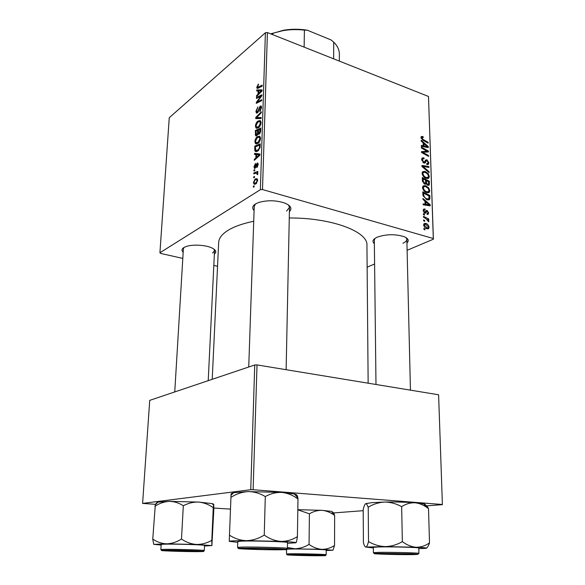 <?xml version="1.0" encoding="UTF-8"?>
<svg xmlns="http://www.w3.org/2000/svg" width="585" height="585" viewBox="0 0 585 585"><rect width="100%" height="100%" fill="white"/><g stroke="black" fill="none" stroke-linecap="round" stroke-linejoin="round"><path stroke-width="0.88" d="M183.178 252.259C181.416 250.563 181.65 248.991 183.887 247.543L185.891 246.614C192.311 244.128 206.242 244.947 212.304 248.142C216.055 250.153 216.75 252.12 214.366 254.044M184.048 247.455L183.383 248.852L174.747 391.935M254.087 210.563C251.872 208.202 252.362 205.986 255.557 203.902L258.863 202.417C267.689 199.99 276.427 200.253 285.092 203.192C290.913 205.796 292.346 208.596 289.399 211.602M255.418 203.982L254.234 206.359L248.735 367.007M374.356 243.711C371.921 241.503 372.769 239.367 376.901 237.313L377.171 237.196C385.99 234.139 394.897 233.941 403.877 236.581C408.337 238.468 409.354 240.603 406.933 242.994M375.007 238.373L374.32 240.069L375.987 384.484M212.216 379.307L218.673 242.439C218.892 238.015 222.212 233.854 228.625 229.964C234.768 226.351 243.133 223.455 253.722 221.276M289.268 217.986C331.607 217.671 368.221 231.689 366.941 245.283L368.148 383.19M217.547 266.292L213.817 265.444M182.805 258.424L160.524 253.378L159.924 252.764L169.255 117.731L265.407 32.745L267.411 32.548L262.504 189.547L260.376 189.686L159.924 252.764M257.941 143.413L255.469 143.647L254.877 141.577C255.184 139.252 256.018 137.607 257.371 136.634L259.777 136.166L260.53 138.374C260.208 140.802 259.345 142.477 257.941 143.413M255.967 154.572L254.504 154.447L254.541 153.38L259.945 153.972L259.908 155.193L254.299 160.319L254.329 159.317L255.85 157.965L255.967 154.572L256.588 154.769M256.778 87.187L258.519 84.072L257.546 87.333L262.197 85.154L262.168 86.112L258.212 88.189L257.042 88.298L256.778 87.187L258.76 87.896M257.437 112.861L256.347 112.956L255.937 111.194L257.875 106.931L256.574 110.77L256.83 111.984L257.422 111.94L260.157 106.112L261.188 105.987L261.532 107.581L259.85 111.501L259.703 110.675L260.888 108.042L260.676 106.989L260.157 107.048L257.437 112.861M261.107 118.558L255.747 118.616L255.791 117.388L261.327 111.823L261.29 112.803L256.544 117.57L261.137 117.512L261.107 118.558M258.468 127.749L255.989 128.027L255.426 126.024C255.725 123.72 256.552 122.075 257.897 121.073L260.296 120.532L261.042 122.689C260.72 125.095 259.864 126.777 258.468 127.749M254.153 186.856L253.363 187.134L253.4 186.118L254.19 185.825L254.153 186.856M260.376 189.686L265.407 32.745M256.815 135.72L255.594 135.771L255.338 130.521L260.793 128.064L260.581 131.852L259.279 134.067L258.219 134.199L257.97 133.746L256.815 135.72M258.146 90.924L256.713 90.989L256.749 89.973L262.043 89.856L262.007 91.019L256.515 96.569L256.552 95.618L258.036 94.148L258.146 90.924L258.753 91.143M259.733 96.832L256.449 98.463L256.486 97.505L261.883 94.777L261.846 95.786L257.122 102.031L261.722 99.691L261.692 100.664L256.281 103.355L256.318 102.36L261.02 96.115L259.733 96.832M254.007 166.718L255.448 163.412L255.565 164.312L254.504 166.425L255.082 167.317L257.086 163.156L257.853 163.127L258.175 164.48L256.866 167.588L257.495 164.1L256.815 164.414L255.089 168.29L254.358 168.29L254.007 166.718L254.519 166.871M254.775 150.352L254.789 146.126L260.281 143.815L260.091 147.464L257.81 151.113L255.25 151.339L254.775 150.352L257.612 151.237M255.857 183.924L253.948 184.056L253.459 182.381L255.155 178.93L257.195 178.769L257.641 180.451L255.857 183.924M254.475 177.511L253.685 177.796L253.722 176.787L254.512 176.48L254.475 177.511M255.418 173.365L253.824 173.921L253.861 172.904L257.875 171.405L257.839 172.429L257.005 172.729L257.597 173.021L257.692 174.549L257.071 174.564L256.99 173.343L253.861 172.904M254.709 170.725L253.927 171.025L253.956 170.023L254.746 169.701L254.709 170.725M426.757 192.655C424.513 191.946 423.101 190.249 422.524 187.566L423.043 185.942L425.5 185.606L428.651 187.792L429.799 190.688L429.244 192.37L426.757 192.655M424.951 201.123L422.977 199.448L422.948 198.461L430.172 204.735L430.209 205.84L423.145 204.823L423.116 203.909L425.054 204.223L424.951 201.123M421.01 137.555L421.288 136.51L423.123 136.722L423.24 137.614L421.975 137.387L421.822 137.906L423.167 139.515L428.103 142.279L428.132 143.149L423.021 140.29L421.01 137.555M423.825 163.018L421.675 159.654L422.114 157.979L423.971 157.862L424.081 158.769L422.831 158.776L422.502 159.99L423.73 162.111L424.432 162.016L425.624 160.019L426.948 159.756L428.871 162.754L428.447 164.268L426.779 164.465L426.677 163.559L427.767 163.471L428.059 162.447L427.021 160.648L426.436 160.729L425.215 162.871L423.825 163.018L425.726 162.023M429.112 172.641L421.975 166.557L421.946 165.431L428.907 166.528L428.937 167.412L422.97 166.476L429.083 171.697L429.112 172.641M426.304 178.374C424.066 177.643 422.662 175.953 422.092 173.292L422.597 171.705L425.046 171.383L428.191 173.599L429.324 176.473L428.798 178.103L426.304 178.374M424.922 229.883L423.891 229.364L423.862 228.442L424.893 228.932L424.922 229.883M433.309 238.512L428.498 96.474L433.397 239.192L433.309 238.512L262.504 189.547M428.498 96.474L267.411 32.548M424.695 184.121L422.414 180.926L422.311 177.489L429.397 181.27L429.105 185.109L427.84 185.262L426.085 183.522L424.695 184.121M423.138 142.842L421.207 141.139L421.178 140.203L428.249 146.557L428.278 147.61L421.361 146.279L421.332 145.402L423.233 145.804L423.138 142.842M425.704 150.425L421.412 148.02L421.39 147.142L428.395 151.04L428.425 151.954L422.589 152.261L428.542 155.508L428.571 156.392L421.551 152.524L421.522 151.603L427.357 151.274L425.704 150.425M423.226 210.615L423.642 209.152L425.017 209.006L425.134 209.942L424.132 210.022L423.876 210.856L424.717 212.296L426.151 210.593L427.087 210.424L428.615 212.786L428.213 214.205L427.108 214.388L426.991 213.445L427.737 213.328L427.971 212.545L427.225 211.375L426.699 211.397L425.726 213.057L424.798 213.225L423.226 210.615M423.035 195.829L422.75 191.814L429.865 195.544L429.887 198.768L429.448 199.595L427.145 199.792L423.035 195.829M426.977 228.779C425.236 228.318 424.125 227.046 423.664 224.954L424.11 223.602L425.675 223.375C427.489 223.828 428.622 225.13 429.083 227.265L428.644 228.581L426.977 228.779M424.659 221.342L423.628 220.823L423.598 219.909L424.63 220.406L424.659 221.342M425.617 218.373L423.518 217.284L423.496 216.355L428.725 219.002L428.754 219.931L427.679 219.375L428.885 221.21L428.725 221.773L425.617 218.373M424.469 215.148L423.438 214.629L423.416 213.715L424.439 214.212L424.469 215.148M433.397 239.192L407.109 250.292M374.597 264.025L367.131 267.177M230.483 509.111L213.81 508.051M155.449 504.328L142.601 503.4L250.746 489.718L254.746 364.981L149.723 400.367L142.601 503.4M438.604 394.78L442.399 504.658L438.604 394.78L257.02 364.916L253.115 489.725L250.746 489.718M442.318 504.489L253.115 489.725M442.399 504.658L425.587 505.937M363.197 510.683L330.993 513.14M254.746 364.981L257.02 364.916M286.562 211.083L289.487 207.397L288.442 204.962M402.926 243.236C405.515 242.088 406.824 240.793 406.846 239.345L406.092 237.664M212.589 253.034L214.534 250.636L214.03 249.181M423.898 229.371L424.893 228.932M428.542 181.694L429.397 181.27M427.979 185.306L429.39 184.604M424.805 184.158L426.085 183.522M428.6 181.73L426.399 180.553L426.779 183.551L427.781 184.363L428.483 184.268L428.6 181.73M425.595 180.962L426.399 180.553M426.955 184.772L427.781 184.363M426.216 183.829L426.779 183.551M425.566 180.114L423.167 178.834L423.284 181.401L424.688 183.237L425.412 183.163L425.566 180.114M422.363 179.244L423.167 178.834M423.847 183.661L424.688 183.237M422.553 181.767L423.284 181.401M422.099 172.904L425.046 171.383M427.533 173.935L428.191 173.599M428.374 176.955L429.324 176.473M427.672 174.111L425.039 172.261L423.313 172.48L422.918 173.628C423.46 175.683 424.6 176.984 426.348 177.518L428.132 177.306L428.512 176.173L427.672 174.111M425.405 177.994L426.348 177.518M422.187 174.008L422.918 173.628M427.584 167.215L428.907 166.528M422.297 166.835L422.97 166.476M428.403 172.041L429.083 171.697M421.697 159.083L423.971 157.862M422.831 158.776L421.675 159.391L422.875 158.732M421.763 160.385L422.502 159.99M422.962 162.52L423.73 162.111M423.196 162.696L424.337 162.096M425.178 160.699L426.948 159.756M427.913 163.259L428.871 162.754M424.681 161.672L426.406 160.765M421.01 137.248L422.494 136.415M421.134 138.294L421.822 137.906M427.335 142.703L428.103 142.279M426.831 147.332L428.249 146.557M422.107 146.418L423.233 145.804M426.063 145.497L423.964 143.61L424.045 145.972L427.503 146.696L426.063 145.497M423.174 144.049L423.964 143.61M426.465 147.259L427.503 146.696M422.933 146.579L424.045 145.972M426.392 152.122L428.395 151.04M421.829 152.678L422.589 152.261M423.62 153.665L424.439 153.226M427.745 155.932L428.542 155.508M423.591 152.305L425.485 151.274M425.683 152.18L427.357 151.274M423.321 209.722L424.922 208.977M423.299 209.803L425.017 209.006M423.277 211.134L423.876 210.856M423.957 212.648L424.717 212.296M424.052 212.757L425.024 212.311M425.887 210.98L427.087 210.424M427.876 213.13L428.615 212.786M425.368 212.004L426.736 211.368M425.244 213.284L425.726 213.057M428.381 205.576L430.172 204.735M423.635 204.896L425.054 204.223M427.942 203.748L425.8 201.883L425.88 204.355L429.412 204.918L427.942 203.748M424.988 202.271L425.8 201.883M428.103 205.54L429.412 204.918M424.476 205.013L425.88 204.355M428.98 195.968L429.865 195.544M427.518 199.902L429.887 198.768M429.068 196.019L423.613 193.167L423.65 194.322C423.906 196.772 425.083 198.3 427.16 198.907L428.805 198.798L429.068 196.019M422.801 193.562L423.613 193.167M426.158 199.39L427.16 198.907M422.845 194.71L423.65 194.322M422.546 187.068L425.5 185.606M427.979 188.129L428.651 187.792M428.856 191.149L429.799 190.688M428.132 188.319L425.492 186.483L423.767 186.717L423.357 187.902C423.898 189.971 425.046 191.266 426.809 191.785L428.578 191.566L428.973 190.396L428.132 188.319M425.822 192.268L426.809 191.785M422.611 188.268L423.357 187.902M423.737 224.238L425.675 223.375M428.286 227.616L429.083 227.265M428.432 227.038L425.785 224.318L424.571 224.428L424.315 225.152L426.955 227.858L428.176 227.748L428.432 227.038M425.902 228.318L426.955 227.858M423.716 225.422L424.315 225.152M423.664 220.845L424.63 220.406M427.781 219.426L428.725 219.002M428.308 221.474L428.885 221.21M423.489 214.651L424.439 214.212M254.168 186.344L253.4 186.118M255.967 134.506L255.206 134.265M256.588 130.923L255.338 130.521M259.177 134.133L257.97 133.746M260.12 129.343L258.409 130.111L258.57 133.168L259.287 133.102L260.12 129.343L260.742 129.548M260.669 131.223L260.062 131.025M259.981 133.329L259.287 133.102M257.773 130.396L255.93 131.215L256.128 134.784L256.866 134.733L257.773 130.396L258.394 130.601M258.387 132.685L257.7 132.466M257.51 134.945L256.866 134.733M256.098 126.25L255.426 126.024M259.045 121.461L257.897 121.073M259.842 121.614L257.839 122.06L256.055 125.621L256.471 127.011L258.563 126.726L260.391 123.142L259.842 121.614L261.02 122.009M260.983 123.34L260.391 123.142M259.316 126.974L258.563 126.726M259.338 118.579L255.791 117.388M259.543 118.579L256.544 117.57M256.596 111.413L255.937 111.194M258.095 112.174L257.422 111.94M258.482 111.523L257.905 111.333M259.484 108.313L258.921 108.123M261.466 106.565L260.157 106.112M260.42 110.916L259.703 110.675M260.493 110.806L259.828 110.58M261.48 108.247L260.888 108.042M258.541 84.569L258.029 84.386M259.447 90.924L256.749 89.973M257.224 95.852L256.552 95.618M258.687 94.375L258.036 94.148M260.332 90.909L258.76 90.938L258.672 93.512L261.429 90.777L260.332 90.909M262.007 90.982L261.429 90.777M259.316 93.739L258.672 93.512M257.597 97.892L256.486 97.505M258.204 102.404L257.122 102.031M259.696 101.658L258.541 101.263M257.48 102.763L256.318 102.36M260.062 98.214L259.506 98.017M261.488 96.276L261.02 96.115M255.733 167.515L255.082 167.317M255.945 167.025L255.44 166.871M258.058 163.449L257.086 163.156M257.539 166.849L256.822 166.637M258.146 164.919L257.671 164.773M259.916 154.988L254.541 153.38M255.126 159.559L254.329 159.317M256.61 158.199L255.85 157.965M258.204 154.849L256.596 154.667L256.501 157.38L259.316 154.864L258.204 154.849M259.908 155.047L259.316 154.864M257.254 157.614L256.501 157.38M255.36 149.131L254.694 148.926M256.128 146.542L254.789 146.126M259.601 145.087L255.389 146.85L255.769 150.367L257.875 150.096L259.418 147.844L259.601 145.087L260.23 145.292M259.959 148.02L259.418 147.844M258.68 150.345L257.875 150.096M255.557 141.789L254.877 141.577M258.643 137.051L257.371 136.634M259.323 137.248L257.312 137.636L255.521 141.19L255.945 142.623L258.036 142.389L259.879 138.806L259.323 137.248L260.5 137.629M260.479 139.003L259.879 138.806M258.819 142.638L258.036 142.389M254.014 182.542L253.459 182.381M257.597 179.646L255.155 178.93M257.137 180.736L256.837 179.734L255.184 179.902L253.963 182.059L254.27 183.017L255.894 182.908L257.137 180.736L257.612 180.875M256.705 183.142L255.894 182.908M254.49 177.014L253.722 176.787M257.81 174.147L257.217 173.972M254.724 170.25L253.956 170.023M365.625 503.692L371.87 502.639L384.725 502.047C390.59 502.127 396.228 503.663 401.654 506.661L402.348 541.593C397.047 544.737 391.38 546.405 385.354 546.595C379.402 546.368 373.786 544.693 368.506 541.564C367.709 544.847 366.853 546.683 365.954 547.063C365.23 547.107 364.535 546.149 363.87 544.182L363.417 542.77L363.19 509.645C363.928 506.347 364.74 504.365 365.625 503.692L366.517 503.86L368.221 507.21C373.303 504.094 378.809 502.376 384.725 502.047C395.862 501.879 405.99 502.12 415.101 502.786C419.46 503.283 423.598 504.994 427.511 507.919L428.512 508.643C427.299 506.091 426.063 504.906 424.82 505.082M428.512 508.643L429.507 542.873C425.427 545.783 420.988 547.246 416.198 547.253C424.754 547.648 428.001 548.006 425.931 548.335L418.794 548.672M411.014 554.551C398.414 554.741 370.59 553.915 377.259 553.534L415.043 554.149C416.886 554.353 415.54 554.485 411.014 554.551M418.918 553.403L418.78 548.035C419.913 547.406 390.568 546.617 378.415 546.953L373.347 547.333L373.405 552.664L378.48 552.372C390.656 552.13 420.059 552.884 418.918 553.403L417.661 554.229M426.56 548.094C427.606 547.304 428.593 545.564 429.507 542.873M368.221 507.21L368.506 541.564M401.654 506.661C405.895 503.897 410.377 502.61 415.101 502.786L423.54 503.817C425.463 504.255 425.873 504.679 424.776 505.096M373.354 547.962L365.954 547.063L385.354 546.595L416.198 547.253C411.372 546.843 406.758 544.957 402.348 541.593M407.379 554.478L412.147 554.361C417.69 554.068 395.986 553.373 384.586 553.49L380.148 553.841L407.379 554.478M278.848 549.527L279.798 549.476C287.908 549.066 254.19 548.013 245.802 548.43C243.916 548.511 243.682 548.635 245.115 548.788C249.481 549.3 272.486 549.805 278.848 549.527M233.612 492.687L231.024 495.283L231.097 493.711L233.612 492.687L248.135 491.605C254.146 491.649 259.864 493.309 265.29 496.577L264.252 535.078C258.636 538.566 252.72 540.43 246.519 540.657C240.406 540.43 234.724 538.595 229.474 535.165L229.254 541.359C229.642 540.906 235.397 540.679 246.519 540.657L280.902 541.396C275.03 540.92 269.48 538.814 264.252 535.078M231.024 495.283L230.943 497.367C236.311 493.916 242.044 491.992 248.135 491.605L281.948 492.431C287.71 493.111 293.056 495.298 297.999 498.99L297.816 497.857C297.472 495.809 297.1 494.961 296.69 495.312C297.048 494.888 296.259 494.442 294.335 493.989L297.816 497.857M297.999 498.99L297.407 536.642C296.902 540.299 296.405 542.346 295.922 542.77L287.498 543.311M280.544 549.659C268.281 550.002 233.276 548.847 242 548.364L243.93 548.284C252.289 548.013 278.167 548.613 282.928 549.183C284.968 549.41 284.178 549.571 280.544 549.659M287.403 548.423L287.513 542.536C288.99 541.717 252.705 540.62 241.276 541.154L237.773 541.534L237.561 547.421L241.071 547.121C252.515 546.719 288.88 547.75 287.403 548.423L285.999 549.315M230.943 497.367L229.474 535.165M265.29 496.577C270.636 493.579 276.186 492.197 281.948 492.431L294.335 493.989M297.407 536.642C292.266 539.823 286.767 541.41 280.902 541.396C291.447 541.878 296.456 542.339 295.922 542.77M237.744 542.31L229.254 541.344M293.377 554.807L320.397 555.545C325.443 555.282 300.354 554.595 293.377 554.807M292.039 554.712L320.302 555.684C310.394 555.838 284.295 555.085 289.692 554.785L292.039 554.712M289.919 549.052L286.591 549.3L286.496 553.995L289.831 553.798C299.535 553.6 327.242 554.324 326.167 554.734L326.189 550.039C327.271 549.534 299.608 548.774 289.919 549.052M297.831 509.82L309.406 513.82L309.048 544.408C304.544 547.158 299.776 548.606 294.745 548.767L287.418 547.472M309.406 513.82C313.465 511.378 317.721 510.222 322.167 510.347C326.613 510.829 330.774 512.526 334.635 515.429L334.54 545.483C330.605 548.043 326.386 549.322 321.882 549.337C317.362 548.986 313.085 547.341 309.048 544.408M334.635 515.429L332.945 512.204M332.967 550.156L334.54 545.483M297.831 509.689L322.167 510.347L331.9 511.444L334.232 513.959M287.235 548.781L321.882 549.337L332.806 550.236L326.189 550.529M284.376 549.673L286.577 549.79M169.226 550.463L197.869 551.406C203.565 551.136 178.257 550.295 169.226 550.463M161.138 545.044L153.811 544.357L166.718 543.838C161.679 543.633 157.029 542.039 152.758 539.063L153.723 544.299M165.657 550.39C172.246 550.171 197.013 550.77 200.648 551.231C201.942 551.377 201.437 551.479 199.134 551.538C189.862 551.801 157.665 550.799 164.451 550.441L165.657 550.39M163.39 544.226L161.175 544.467L160.86 549.578L163.076 549.388C171.873 549.066 205.635 550.017 204.289 550.536L204.523 545.439C205.876 544.81 172.173 543.801 163.39 544.226M154.886 506.296C159.42 503.319 164.217 501.681 169.262 501.367L158.008 502.127L156.473 502.954L155.332 504.694L152.758 539.063M181.482 539.056C176.765 542.054 171.844 543.655 166.718 543.838L196.553 544.474C191.185 544.065 186.162 542.258 181.482 539.056L183.317 505.754C188.268 503.129 193.386 501.901 198.673 502.069C203.938 502.625 208.801 504.489 213.262 507.67L211.799 540.328C207.002 543.092 201.92 544.474 196.553 544.474L211.894 545.578L211.799 540.328M213.701 504.233L212.216 503.619L198.673 502.069L169.262 501.367C174.242 501.433 178.922 502.903 183.317 505.754M213.262 507.67L213.737 504.314L213.796 509.974L211.894 545.578L204.501 546.017M270.84 33.908L283.469 30.244C291.33 28.943 299.257 28.928 307.257 30.186L330.986 39.912L333.706 42.12L333.64 58.829M272.793 34.683L272.829 33.243L271.023 33.754M307.257 30.186L304.405 30.135C297.158 29.301 290.036 29.462 283.038 30.632L272.829 33.243M304.134 47.122L304.405 30.135M339.351 61.096L339.366 54.047C339.351 49.864 337.465 45.886 333.706 42.12M428.637 183.865L429.47 183.456M425.624 182.41L426.443 182.001M422.414 180.919L423.226 180.509M423.723 168.049L424.425 167.683M422.436 139.925L423.167 139.515M424.659 146.915L425.785 146.294M424.242 212.925L426.37 211.945M426.231 205.269L427.657 204.596M429.097 198.096L429.938 197.693M260.742 118.565L257.627 117.519M259.06 109.768L258.482 109.578M259.44 87.538L258.38 87.158M260.705 92.335L260.054 92.101M256.332 165.804L255.85 165.657M258.68 156.312L257.912 156.071M260.171 146.725L259.55 146.528M412.593 554.609C420.271 554.463 419.569 554.192 410.48 553.798L379.204 553.359C361.055 553.6 395.584 554.865 412.593 554.609M282.467 549.732C289.166 549.505 286.818 549.147 275.44 548.657L241.905 548.211C225.634 548.62 267.316 550.141 282.467 549.732M290.482 554.66C276.427 554.843 308.763 555.933 321.787 555.735C337.099 555.589 303.812 554.434 290.482 554.66M163.807 550.331C151.486 550.631 189.613 551.911 200.896 551.596C214.841 551.348 175.215 549.973 163.807 550.331M429.105 185.109L428.615 185.357M425.814 183.968L425.346 184.202M428.191 184.414L427.152 184.926M425.141 183.295L424.081 183.829M428.798 178.103L427.862 178.579M427.438 177.657L426.129 178.315M423.313 172.48L422.092 173.116M428.447 164.268L427.803 164.597M427.372 163.676L426.728 164.012M426.436 160.729L424.695 161.65M425.215 162.871L424.783 163.098M421.975 137.387L421.039 137.914M424.132 210.022L423.226 210.446M428.213 214.205L427.693 214.439M427.401 213.481L427.021 213.657M426.699 211.397L425.361 212.019M429.448 199.595L428.673 199.968M428.271 199.054L426.896 199.712M429.244 192.37L428.264 192.845M427.854 191.917L426.516 192.575M423.767 186.717L422.524 187.339M428.644 228.581L427.92 228.896M427.708 227.953L426.355 228.552M424.571 224.428L423.664 224.837M258.219 134.199L258.665 134.338M255.594 135.771L256.245 135.976M258.914 133.278L259.798 133.563M256.486 134.901L257.349 135.179M255.989 128.027L257.042 128.378M259.981 121.731L261.027 122.082M257.261 127.274L258.533 127.691M257.129 112.086L257.948 112.364M260.676 106.989L261.539 107.282M256.347 112.956L256.873 113.132M257.758 87.406L258.914 87.816M257.042 88.298L257.437 88.437M254.914 167.398L255.674 167.624M257.495 164.1L258.182 164.305M254.358 168.29L254.797 168.421M255.25 151.339L256.405 151.698M256.596 150.623L257.912 151.032M255.469 143.647L256.596 143.998M259.44 137.351L260.508 137.694M256.8 142.894L258.087 143.303M253.948 184.056L254.884 184.326M256.837 179.734L257.641 179.968M255.009 183.229L256.281 183.595M256.99 173.343L257.861 173.599M373.405 552.664L374.671 553.534M367.095 503.254L366.517 503.86M423.54 503.817L427.511 507.919M406.846 239.345L410.443 390.151M286.123 369.705L289.524 205.861M237.561 547.421L238.914 548.372M286.496 553.995L287.593 554.77M325.055 555.472L326.167 554.734M214.585 249.634L208.216 380.659M160.86 549.578L162.03 550.419M203.046 551.319L204.289 550.536M212.216 503.619L213.518 505.104M158.008 502.127L155.332 504.694M283.469 30.244L283.038 30.632"/></g></svg>
